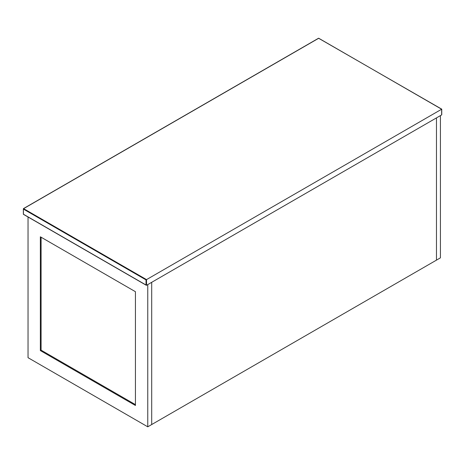 <?xml version="1.0" encoding="UTF-8"?>
<svg xmlns="http://www.w3.org/2000/svg" width="465" height="465" viewBox="0 0 465 465"><rect width="100%" height="100%" fill="white"/><g stroke="black" fill="none" stroke-linecap="round" stroke-linejoin="round"><path stroke-width="0.7" d="M441.645 109.223L318.723 38.252L23.599 208.64L146.527 279.61L441.645 109.223L441.645 114.907L146.527 285.295L146.527 279.61L146.033 279.895L146.033 285.01L146.527 285.295L23.355 214.185L23.355 209.064L146.033 279.895M441.645 114.338L441.645 114.907L441.645 114.338M151.7 282.313L151.7 424.539L147.76 426.812L147.76 284.586L151.7 282.313L151.7 424.539L436.472 260.127L436.472 117.895L440.419 115.622L440.419 257.848L436.472 260.127L436.472 117.895L151.7 282.313M28.034 217.004L28.034 357.69L147.76 426.812M135.437 405.48L40.35 350.581L40.35 236.795L135.437 291.7L135.437 405.48M40.35 350.581L41.089 350.157L135.437 404.626M41.089 237.226L41.089 350.157M23.599 208.64L23.355 209.064M23.355 213.9L23.599 214.324L23.355 213.9M441.75 114.686L441.75 109.159L318.548 38.235L23.424 208.622L23.424 214.342L146.277 285.272"/></g></svg>
